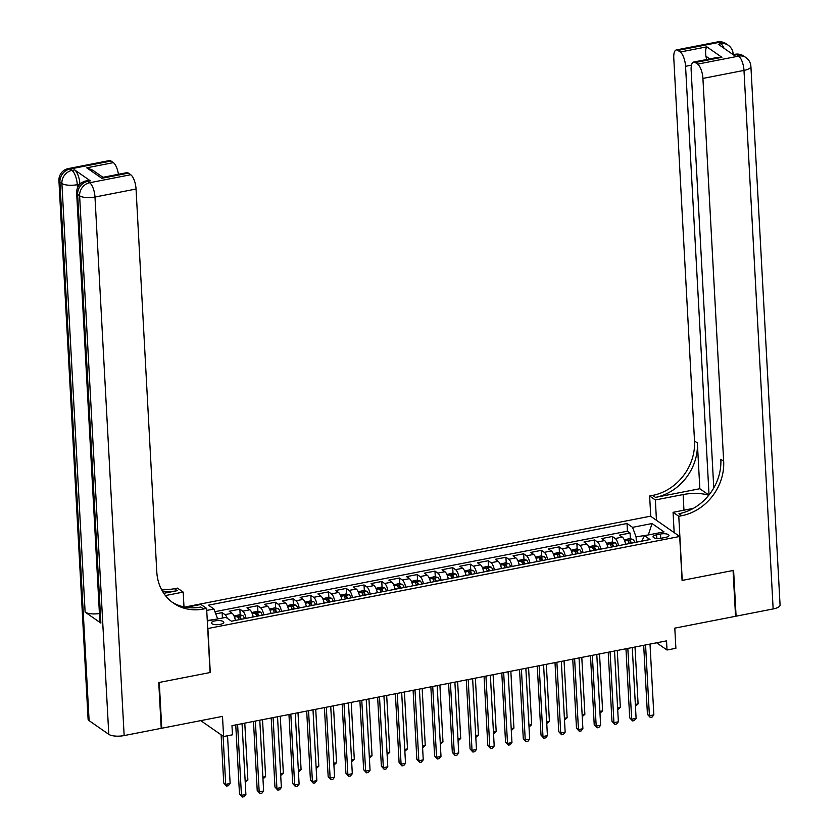 <?xml version="1.0" encoding="UTF-8"?>
<svg xmlns="http://www.w3.org/2000/svg" width="839" height="839" viewBox="0 0 839 839"><rect width="100%" height="100%" fill="white"/><g stroke="black" fill="none" stroke-linecap="round" stroke-linejoin="round"><path stroke-width="1.26" d="M220.112 624.394A6.219 2.056 -3.1 0 0 223.803 622.297A6.219 2.056 -3.1 0 0 215.067 620.881A6.219 2.056 -3.1 0 0 211.386 622.968A6.219 2.056 -3.1 0 0 220.112 624.394M200.762 720.628L223.594 736.537L222.503 716.38L161.759 728.242L159.274 682.443L210.274 672.49L207.894 628.526L679.695 536.478L650.55 516.174L184.664 607.079M161.759 728.242L161.203 727.843M679.695 536.478L682.076 580.441L733.066 570.489L735.551 616.287L674.797 628.138L675.888 648.285L667.026 650.015L666.533 640.86L231.973 725.641L232.466 734.807L223.594 736.537M625.579 544.291A7.771 2.853 -101 0 0 622.307 537.117L619.434 535.114L630.079 533.038L630.383 538.795M618.49 545.675A7.771 2.853 -101 0 0 615.218 538.502L612.334 536.499L612.648 542.256M612.334 536.499L601.699 538.575L604.573 540.578A7.771 2.853 -101 0 1 607.845 547.752M590.111 551.213A7.771 2.853 -101 0 0 586.839 544.039L583.954 542.036L594.599 539.959L594.914 545.717M572.376 554.673A7.771 2.853 -101 0 0 569.094 547.5L566.22 545.497L576.865 543.42L577.18 549.178M554.631 558.134A7.771 2.853 -101 0 0 551.359 550.961L548.486 548.958L559.131 546.881L559.435 552.639M536.897 561.595A7.771 2.853 -101 0 0 533.625 554.422L530.751 552.419L541.386 550.342L541.7 556.1M519.163 565.056A7.771 2.853 -101 0 0 515.891 557.883L513.007 555.879L523.651 553.803L523.966 559.561M501.428 568.517A7.771 2.853 -101 0 0 498.146 561.343L495.272 559.34L505.917 557.264L506.232 563.021M483.684 571.978A7.771 2.853 -101 0 0 480.411 564.804L477.538 562.801L488.183 560.725L488.487 566.482M465.949 575.439A7.771 2.853 -101 0 0 462.677 568.265L459.803 566.262L470.438 564.186L470.752 569.933M448.215 578.9A7.771 2.853 -101 0 0 444.943 571.726L442.059 569.723L452.703 567.646L453.018 573.394M430.48 582.36A7.771 2.853 -101 0 0 427.198 575.187L424.324 573.184L434.969 571.107L435.284 576.854M412.736 585.821A7.771 2.853 -101 0 0 409.463 578.648L406.59 576.645L417.235 574.568L417.539 580.315M395.001 589.282A7.771 2.853 -101 0 0 391.729 582.109L388.856 580.106L399.49 578.029L399.804 583.776M377.267 592.743A7.771 2.853 -101 0 0 373.984 585.57L371.111 583.566L381.755 581.49L382.07 587.237M359.532 596.204A7.771 2.853 -101 0 0 356.25 589.03L353.376 587.027L364.021 584.951L364.336 590.698M341.788 599.665A7.771 2.853 -101 0 0 338.516 592.491L335.642 590.488L346.287 588.412L346.591 594.159M324.053 603.126A7.771 2.853 -101 0 0 320.781 595.952L317.908 593.949L328.542 591.873L328.857 597.62M306.319 606.587A7.771 2.853 -101 0 0 303.036 599.413L300.163 597.41L310.808 595.333L311.122 601.081M288.574 610.047A7.771 2.853 -101 0 0 285.302 602.874L282.428 600.871L293.073 598.794L293.388 604.541M270.84 613.508A7.771 2.853 -101 0 0 267.568 606.335L264.694 604.332L275.339 602.255L275.643 608.002M253.105 616.969A7.771 2.853 -101 0 0 249.833 609.796L246.96 607.793L257.594 605.716L257.909 611.463M235.371 620.43A7.771 2.853 -101 0 0 232.088 613.257L229.215 611.253L239.86 609.177L240.174 614.924M660.524 534.034L656.622 534.8A6.02 1.982 -3.1 0 0 653.046 536.824A6.02 1.982 -3.1 0 0 661.51 538.198L665.411 537.432A6.02 1.982 -3.1 0 0 668.987 535.408A6.02 1.982 -3.1 0 0 660.524 534.034L660.754 538.323M207.306 620.986L225.911 617.357L231.428 621.196L650.015 539.529L644.509 535.691L641.772 541.134M206.73 610.425L213.935 609.02L208.429 605.181L627.016 523.505L632.533 527.343L652.039 523.536L664.016 531.884L644.509 535.691M630.079 533.038L627.436 531.202L214.931 611.683M227.348 618.364A7.771 2.853 79 0 0 224.999 614.641L222.125 612.638L215.749 613.875M239.86 609.177L242.733 611.18A7.771 2.853 79 0 1 246.005 618.353M257.594 605.716L260.468 607.719A7.771 2.853 79 0 1 263.75 614.893M275.339 602.255L278.212 604.258A7.771 2.853 79 0 1 281.484 611.432M293.073 598.794L295.947 600.797A7.771 2.853 79 0 1 299.219 607.971M310.808 595.333L313.681 597.337A7.771 2.853 79 0 1 316.964 604.51M328.542 591.873L331.415 593.876A7.771 2.853 79 0 1 334.698 601.049M346.287 588.412L349.16 590.415A7.771 2.853 79 0 1 352.432 597.588M364.021 584.951L366.895 586.954A7.771 2.853 79 0 1 370.167 594.127M381.755 581.49L384.629 583.493A7.771 2.853 79 0 1 387.912 590.666M399.49 578.029L402.363 580.032A7.771 2.853 79 0 1 405.646 587.206M417.235 574.568L420.108 576.571A7.771 2.853 79 0 1 423.38 583.745M434.969 571.107L437.843 573.11A7.771 2.853 79 0 1 441.115 580.284M452.703 567.646L455.577 569.65A7.771 2.853 79 0 1 458.86 576.823M470.438 564.186L473.322 566.189A7.771 2.853 79 0 1 476.594 573.362M488.183 560.725L491.056 562.728A7.771 2.853 79 0 1 494.328 569.901M505.917 557.264L508.791 559.267A7.771 2.853 79 0 1 512.063 566.44M523.651 553.803L526.525 555.806A7.771 2.853 79 0 1 529.808 562.979M541.386 550.342L544.27 552.345A7.771 2.853 79 0 1 547.542 559.519M559.131 546.881L562.004 548.884A7.771 2.853 79 0 1 565.276 556.058M576.865 543.42L579.739 545.423A7.771 2.853 79 0 1 583.011 552.597M594.599 539.959L597.473 541.963A7.771 2.853 79 0 1 600.755 549.136M648.526 534.904L636.077 536.866L632.533 527.343M636.371 542.193L636.077 536.866M656.643 642.789L667.026 650.015M649.019 534.81L648.495 534.443L652.039 523.536M217.511 618.993L207.275 620.535M627.436 531.202L627.016 523.505M222.125 612.638L222.419 618.039M213.935 609.02L217.49 618.542M643.691 645.317L647.435 714.377L649.407 715.74L645.569 644.95M653.843 714.88L652.05 717.104L650.277 717.45L649.407 715.74L653.843 714.88L650.005 644.079M650.277 717.45L647.435 714.377M625.212 542.581A5.149 1.898 79 0 1 625.852 544.238M624.268 539.886L629.617 538.617L632.973 539.372A5.149 1.898 79 0 1 634.724 542.508M631.358 543.169A5.149 1.898 -101 0 0 630.204 540.662L628.075 541.082A5.149 1.898 79 0 1 629.229 543.588M630.204 540.662L630.351 543.305A2.622 0.965 79 0 1 630.372 543.357M635.354 704.445L638.091 703.911L635.008 647.005M638.091 703.911L635.448 706.302M717.335 41.95A11.662 11.662 0 0 1 726.238 43.827A11.662 10.141 124.9 0 0 718.971 42.401L677.912 50.413A11.662 4.289 -101 0 0 676.276 49.962L717.335 41.95A11.662 4.289 79 0 1 718.971 42.401L720.942 43.775L718.289 44.289L734.041 55.269L736.694 54.745L738.666 56.119A11.662 4.289 79 0 1 743.983 70.403L702.925 78.415A11.662 4.289 -101 0 0 697.608 64.131L738.666 56.119A11.662 10.141 -55.1 0 1 745.923 57.545A11.662 11.662 0 0 1 750.905 66.48A11.662 3.849 -3.1 0 1 743.983 70.403L773.149 608.946L736.086 616.183L733.601 570.384L682.254 580.399L678.782 516.289L681.792 515.702A48.578 42.244 124.9 0 0 723.658 461.261L702.925 78.415M708.724 495.293A21.866 7.215 -3.1 0 0 683.114 494.549L655.353 499.971L649.638 495.996L652.658 495.409A48.578 42.244 124.9 0 0 694.514 440.957L673.78 58.111A11.662 4.289 -101 0 1 676.276 49.962M674.168 532.629L673.067 512.314L693.381 508.35M673.067 512.314L678.782 516.289M709.039 494.905L685.557 66.312A11.662 4.289 -101 0 0 680.24 52.028L706.847 46.837L721.886 57.325L717.628 57.377L693.643 62.055A11.662 4.289 -101 0 0 691.147 70.214L713.769 487.92M699.831 488.728L655.49 497.38A48.578 42.244 124.9 0 0 697.356 442.929L699.831 488.728L708.777 494.958M721.886 57.325L695.279 62.516L697.608 64.131M695.279 62.516A11.662 4.289 -101 0 0 693.643 62.055M750.905 66.48L780.071 605.024A11.662 3.849 176.9 0 1 773.149 608.946M735.52 615.795L736.086 616.183M656.455 520.285L655.353 499.971M650.739 516.31L649.638 495.996M677.912 50.413L680.24 52.028M709.773 58.908L705.914 56.223A11.662 4.289 79 0 1 706.574 59.538M681.792 515.702L678.961 513.73A48.578 42.244 124.9 0 0 720.827 459.279L723.658 461.261M705.914 56.223C705.305 51.557 705.62 48.431 706.847 46.837M90.36 180.857L87.696 181.371A11.662 4.289 -101 0 0 86.06 180.92L88.724 180.406A11.662 4.289 79 0 1 90.36 180.857L74.608 169.877A11.662 4.289 79 0 1 79.925 184.161L77.272 184.685L77.45 188.072M158.749 682.547L210.096 672.532L206.625 608.411L203.604 608.999A48.578 42.244 -55.1 0 1 173.358 603.073A48.578 42.244 -55.1 0 1 156.788 571.862L136.054 189.016L94.985 197.029L124.151 735.572L161.224 728.336L158.749 682.547M183.993 606.933L183.185 592.093L165.409 595.564M183.185 592.093L177.48 588.118L174.46 588.705A48.578 42.244 -55.1 0 1 161.361 589.23M163.773 593.32L177.302 590.677A48.578 42.244 -55.1 0 1 162.284 590.929M206.625 608.411L200.909 604.437L186.08 607.331M124.151 735.572A11.662 3.849 176.9 0 1 108.787 734.356L79.621 195.812L77.649 194.438A11.662 10.141 124.9 0 1 87.696 181.371L89.668 182.745L130.727 174.732L128.409 173.117A11.662 4.289 79 0 0 126.762 172.666L102.788 177.344L101.802 178.308L86.753 167.831L113.359 162.64L111.042 161.015L69.973 169.027L71.944 170.401L74.608 169.877M113.359 162.64A11.662 4.289 79 0 1 118.414 174.292M99.422 613.508A11.662 3.849 176.9 0 1 85.117 612.103L61.897 183.468L59.926 182.094A11.662 10.141 124.9 0 1 69.973 169.027A11.662 4.289 -101 0 0 68.337 168.576L109.406 160.564A11.662 4.289 79 0 1 111.042 161.015M108.787 734.356L89.102 720.638A11.662 3.849 176.9 0 1 88.095 719.201L58.929 180.647A11.662 3.849 -3.1 0 0 59.926 182.094L89.102 720.638M85.117 612.103L100.869 623.083A11.662 3.849 176.9 0 1 99.862 621.636L76.653 192.991A11.662 3.849 -3.1 0 0 77.649 194.438L100.869 623.083M130.727 174.732A11.662 4.289 79 0 1 136.054 189.016M203.604 608.999L200.773 607.027A48.578 42.244 -55.1 0 1 171.964 602.045M86.753 167.831L92.699 170.149L102.966 177.302M625.957 648.778L629.701 717.838L631.673 719.201L627.834 648.411M636.098 718.341L634.315 720.565L632.533 720.911L631.673 719.201L636.098 718.341L632.27 647.54M632.533 720.911L629.701 717.838M608.223 652.239L611.967 721.299L613.928 722.662L610.1 651.872M618.364 721.802L616.571 724.026L614.798 724.372L613.928 722.662L618.364 721.802L614.536 651.001M614.798 724.372L611.967 721.299M590.488 655.689L594.222 724.76L596.193 726.123L592.355 655.332M600.63 725.263L598.836 727.486L597.064 727.833L596.193 726.123L600.63 725.263L596.791 654.462M597.064 727.833L594.222 724.76M572.743 659.15L576.487 728.21L578.459 729.584L574.621 658.793M582.895 728.724L581.102 730.947L579.33 731.293L578.459 729.584L582.895 728.724L579.057 657.923M579.33 731.293L576.487 728.21M607.467 546.042A5.149 1.898 79 0 1 608.118 547.699M606.534 543.347L611.883 542.078L615.239 542.833A5.149 1.898 79 0 1 616.99 545.969M613.613 546.629A5.149 1.898 -101 0 0 612.47 544.123L610.341 544.542A5.149 1.898 79 0 1 611.495 547.049M612.47 544.123L612.606 546.766A2.622 0.965 79 0 1 612.638 546.818M617.609 707.906L620.346 707.371L617.273 650.466M620.346 707.371L617.714 709.763M589.733 549.503A5.149 1.898 79 0 1 590.383 551.16M588.8 546.808L594.148 545.539L597.494 546.294A5.149 1.898 79 0 1 599.256 549.43M595.879 550.09A5.149 1.898 -101 0 0 594.725 547.584L592.596 548.003A5.149 1.898 79 0 1 593.75 550.51M594.725 547.584L594.872 550.227A2.622 0.965 79 0 1 594.893 550.279M599.875 711.367L602.612 710.832L599.528 653.927M602.612 710.832L599.979 713.223M571.999 552.964A5.149 1.898 79 0 1 572.649 554.621M571.055 550.269L576.414 549L579.759 549.755A5.149 1.898 79 0 1 581.511 552.891M578.144 553.551A5.149 1.898 -101 0 0 576.991 551.045L574.862 551.464A5.149 1.898 79 0 1 576.015 553.96M576.991 551.045L577.138 553.688A2.622 0.965 79 0 1 577.159 553.74M582.14 714.818L584.877 714.293L581.794 657.388M584.877 714.293L582.235 716.684M554.264 556.425A5.149 1.898 79 0 1 554.904 558.082M553.321 553.73L558.669 552.461L562.025 553.216A5.149 1.898 79 0 1 563.777 556.351M560.41 557.012A5.149 1.898 -101 0 0 559.256 554.506L557.127 554.925A5.149 1.898 79 0 1 558.281 557.421M559.256 554.506L559.403 557.148A2.622 0.965 79 0 1 559.424 557.201M564.406 718.278L567.143 717.754L564.06 660.849M567.143 717.754L564.5 720.145M555.009 662.611L558.753 731.671L560.725 733.045L556.886 662.254M565.15 732.185L563.357 734.408L561.585 734.754L560.725 733.045L565.15 732.185L561.322 661.384M561.585 734.754L558.753 731.671M536.52 559.886A5.149 1.898 79 0 1 537.17 561.543M535.586 557.19L540.935 555.921L544.28 556.677A5.149 1.898 79 0 1 546.042 559.812M542.665 560.473A5.149 1.898 -101 0 0 541.522 557.966L539.393 558.386A5.149 1.898 79 0 1 540.536 560.882M541.522 557.966L541.658 560.609A2.622 0.965 79 0 1 541.69 560.662M546.661 721.739L549.398 721.215L546.325 664.31M549.398 721.215L546.766 723.606M537.275 666.072L541.019 735.132L542.98 736.506L539.152 665.715M547.416 735.646L545.623 737.869L543.85 738.215L542.98 736.506L547.416 735.646L543.588 664.845M543.85 738.215L541.019 735.132M518.785 563.347A5.149 1.898 79 0 1 519.435 565.004M517.852 560.651L523.2 559.382L526.546 560.137A5.149 1.898 79 0 1 528.308 563.273M524.931 563.934A5.149 1.898 -101 0 0 523.777 561.427L521.648 561.847A5.149 1.898 79 0 1 522.802 564.343M523.777 561.427L523.924 564.07A2.622 0.965 79 0 1 523.945 564.123M528.927 725.2L531.664 724.676L528.58 667.771M531.664 724.676L529.031 727.067M519.54 669.532L523.274 738.593L525.245 739.967L521.407 669.176M529.682 739.107L527.888 741.33L526.116 741.676L525.245 739.967L529.682 739.107L525.843 668.305M526.116 741.676L523.274 738.593M501.051 566.807A5.149 1.898 79 0 1 501.701 568.464M500.107 564.102L505.466 562.843L508.812 563.598A5.149 1.898 79 0 1 510.563 566.734M507.196 567.395A5.149 1.898 -101 0 0 506.043 564.888L503.914 565.308A5.149 1.898 79 0 1 505.068 567.804M506.043 564.888L506.19 567.531A2.622 0.965 79 0 1 506.211 567.584M511.192 728.661L513.929 728.126L510.846 671.231M513.929 728.126L511.287 730.528M501.795 672.993L505.539 742.054L507.511 743.427L503.673 672.637M511.947 742.567L510.154 744.791L508.382 745.137L507.511 743.427L511.947 742.567L508.109 671.766M508.382 745.137L505.539 742.054M483.316 570.268A5.149 1.898 79 0 1 483.956 571.925M482.373 567.563L487.721 566.304L491.077 567.059A5.149 1.898 79 0 1 492.829 570.195M489.462 570.856A5.149 1.898 -101 0 0 488.308 568.349L486.18 568.769A5.149 1.898 79 0 1 487.333 571.265M488.308 568.349L488.445 570.992A2.622 0.965 79 0 1 488.476 571.044M493.458 732.122L496.195 731.587L493.112 674.692M496.195 731.587L493.552 733.989M484.061 676.454L487.805 745.514L489.777 746.888L485.938 676.098M494.202 746.028L492.409 748.252L490.637 748.598L489.777 746.888L494.202 746.028L490.375 675.227M490.637 748.598L487.805 745.514M465.572 573.729A5.149 1.898 79 0 1 466.222 575.386M464.638 571.023L469.987 569.765L473.332 570.52A5.149 1.898 79 0 1 475.094 573.656M471.717 574.316A5.149 1.898 -101 0 0 470.574 571.81L468.445 572.229A5.149 1.898 79 0 1 469.588 574.725M470.574 571.81L470.71 574.453A2.622 0.965 79 0 1 470.742 574.505M475.713 735.583L478.45 735.048L475.377 678.153M478.45 735.048L475.818 737.45M466.327 679.915L470.071 748.975L472.032 750.349L468.204 679.548M476.468 749.489L474.675 751.713L472.902 752.059L472.032 750.349L476.468 749.489L472.63 678.688M472.902 752.059L470.071 748.975M447.837 577.19A5.149 1.898 79 0 1 448.487 578.847M446.904 574.484L452.252 573.226L455.598 573.981A5.149 1.898 79 0 1 457.349 577.117M453.983 577.777A5.149 1.898 -101 0 0 452.829 575.271L450.7 575.69A5.149 1.898 79 0 1 451.854 578.186M452.829 575.271L452.976 577.914A2.622 0.965 79 0 1 452.997 577.966M457.979 739.044L460.716 738.509L457.633 681.614M460.716 738.509L458.084 740.91M448.592 683.376L452.326 752.436L454.298 753.81L450.459 683.009M458.734 752.95L456.94 755.173L455.168 755.519L454.298 753.81L458.734 752.95L454.895 682.149M455.168 755.519L452.326 752.436M430.103 580.651A5.149 1.898 79 0 1 430.753 582.308M429.159 577.945L434.518 576.687L437.864 577.442A5.149 1.898 79 0 1 439.615 580.578M436.249 581.238A5.149 1.898 -101 0 0 435.095 578.732L432.966 579.151A5.149 1.898 79 0 1 434.12 581.647M435.095 578.732L435.242 581.375A2.622 0.965 79 0 1 435.263 581.427M440.244 742.505L442.982 741.97L439.898 685.075M442.982 741.97L440.339 744.371M430.847 686.837L434.592 755.897L436.563 757.271L432.725 686.47M440.999 756.411L439.206 758.634L437.434 758.98L436.563 757.271L440.999 756.411L437.161 685.61M437.434 758.98L434.592 755.897M412.369 584.112A5.149 1.898 79 0 1 413.008 585.769M411.425 581.406L416.773 580.148L420.129 580.903A5.149 1.898 79 0 1 421.881 584.038M418.514 584.699A5.149 1.898 -101 0 0 417.361 582.193L415.232 582.612A5.149 1.898 79 0 1 416.385 585.108M417.361 582.193L417.497 584.835A2.622 0.965 79 0 1 417.528 584.888M422.51 745.965L425.247 745.431L422.164 688.536M425.247 745.431L422.604 747.832M413.113 690.298L416.857 759.358L418.829 760.732L414.99 689.931M423.255 759.872L421.461 762.095L419.689 762.441L418.829 760.732L423.255 759.872L419.427 689.071M419.689 762.441L416.857 759.358M394.624 587.573A5.149 1.898 79 0 1 395.274 589.23M393.69 584.867L399.039 583.608L402.384 584.364A5.149 1.898 79 0 1 404.146 587.499M400.769 588.16A5.149 1.898 -101 0 0 399.626 585.653L397.497 586.073A5.149 1.898 79 0 1 398.64 588.569M399.626 585.653L399.763 588.296A2.622 0.965 79 0 1 399.794 588.349M404.765 749.426L407.502 748.891L404.419 691.997M407.502 748.891L404.87 751.293M395.379 693.759L399.112 762.819L401.084 764.193L397.256 693.392M405.52 763.333L403.727 765.556L401.954 765.902L401.084 764.193L405.52 763.333L401.682 692.532M401.954 765.902L399.112 762.819M376.889 591.034A5.149 1.898 79 0 1 377.54 592.691M375.956 588.328L381.305 587.069L384.65 587.824A5.149 1.898 79 0 1 386.401 590.96M383.035 591.621A5.149 1.898 -101 0 0 381.881 589.114L379.752 589.534A5.149 1.898 79 0 1 380.906 592.03M381.881 589.114L382.028 591.757A2.622 0.965 79 0 1 382.049 591.81M387.031 752.887L389.768 752.352L386.685 695.458M389.768 752.352L387.136 754.754M377.644 697.219L381.378 766.28L383.35 767.654L379.511 696.852M387.786 766.794L385.992 769.017L384.22 769.363L383.35 767.654L387.786 766.794L383.947 695.992M384.22 769.363L381.378 766.28M359.155 594.494A5.149 1.898 79 0 1 359.805 596.151M358.211 591.789L363.57 590.53L366.916 591.285A5.149 1.898 79 0 1 368.667 594.421M365.301 595.082A5.149 1.898 -101 0 0 364.147 592.575L362.018 592.995A5.149 1.898 79 0 1 363.172 595.491M364.147 592.575L364.294 595.208A2.622 0.965 79 0 1 364.315 595.271M369.296 756.348L372.034 755.813L368.95 698.918M372.034 755.813L369.391 758.215M359.9 700.68L363.644 769.741L365.615 771.114L361.777 700.313M370.051 770.254L368.258 772.478L366.486 772.824L365.615 771.114L370.051 770.254L366.213 699.453M366.486 772.824L363.644 769.741M341.421 597.955A5.149 1.898 79 0 1 342.06 599.612M340.477 595.25L345.825 593.991L349.181 594.746A5.149 1.898 79 0 1 350.933 597.882M347.566 598.543A5.149 1.898 -101 0 0 346.413 596.036L344.284 596.456A5.149 1.898 79 0 1 345.437 598.952M346.413 596.036L346.549 598.668A2.622 0.965 79 0 1 346.58 598.731M351.562 759.809L354.299 759.274L351.216 702.379M354.299 759.274L351.656 761.676M342.165 704.141L345.909 773.201L347.87 774.575L344.042 703.774M352.307 773.715L350.513 775.939L348.741 776.285L347.87 774.575L352.307 773.715L348.479 702.914M348.741 776.285L345.909 773.201M323.676 601.416A5.149 1.898 79 0 1 324.326 603.073M322.742 598.71L328.091 597.452L331.436 598.207A5.149 1.898 79 0 1 333.198 601.343M329.821 602.003A5.149 1.898 -101 0 0 328.678 599.497L326.549 599.916A5.149 1.898 79 0 1 327.692 602.412M328.678 599.497L328.815 602.129A2.622 0.965 79 0 1 328.846 602.192M333.817 763.27L336.554 762.735L333.471 705.84M336.554 762.735L333.922 765.137M324.431 707.602L328.164 776.662L330.136 778.036L326.308 707.235M334.572 777.176L332.779 779.4L331.006 779.746L330.136 778.036L334.572 777.176L330.734 706.375M331.006 779.746L328.164 776.662M305.941 604.877A5.149 1.898 79 0 1 306.592 606.534M305.008 602.171L310.357 600.913L313.702 601.668A5.149 1.898 79 0 1 315.454 604.804M312.087 605.464A5.149 1.898 -101 0 0 310.933 602.958L308.804 603.377A5.149 1.898 79 0 1 309.958 605.873M310.933 602.958L311.08 605.59A2.622 0.965 79 0 1 311.101 605.653M316.083 766.731L318.82 766.196L315.737 709.301M318.82 766.196L316.188 768.597M306.696 711.063L310.43 780.123L312.402 781.497L308.563 710.696M316.838 780.627L315.044 782.86L313.272 783.207L312.402 781.497L316.838 780.627L312.999 709.836M313.272 783.207L310.43 780.123M288.207 608.338A5.149 1.898 79 0 1 288.857 609.995M287.263 605.632L292.622 604.374L295.968 605.129A5.149 1.898 79 0 1 297.719 608.265M294.353 608.925A5.149 1.898 -101 0 0 293.199 606.419L291.07 606.838A5.149 1.898 79 0 1 292.224 609.334M293.199 606.419L293.346 609.051A2.622 0.965 79 0 1 293.367 609.114M298.348 770.192L301.086 769.657L298.002 712.762M301.086 769.657L298.443 772.058M288.952 714.524L292.696 783.584L294.667 784.958L290.829 714.157M299.103 784.087L297.31 786.321L295.538 786.667L294.667 784.958L299.103 784.087L295.265 713.297M295.538 786.667L292.696 783.584M270.473 611.799A5.149 1.898 79 0 1 271.112 613.456M269.529 609.093L274.877 607.835L278.233 608.59A5.149 1.898 79 0 1 279.985 611.725M276.618 612.386A5.149 1.898 -101 0 0 275.465 609.88L273.336 610.299A5.149 1.898 79 0 1 274.489 612.795M275.465 609.88L275.601 612.512A2.622 0.965 79 0 1 275.632 612.575M280.604 773.652L283.351 773.118L280.268 716.223M283.351 773.118L280.708 775.519M271.217 717.985L274.961 787.045L276.922 788.419L273.094 717.618M281.359 787.548L279.565 789.782L277.793 790.128L276.922 788.419L281.359 787.548L277.531 716.758M277.793 790.128L274.961 787.045M252.728 615.26A5.149 1.898 79 0 1 253.378 616.917M251.794 612.554L257.143 611.295L260.489 612.051A5.149 1.898 79 0 1 262.25 615.186M258.873 615.847A5.149 1.898 -101 0 0 257.73 613.34L255.601 613.76A5.149 1.898 79 0 1 256.744 616.256M257.73 613.34L257.867 615.973A2.622 0.965 79 0 1 257.898 616.036M262.869 777.113L265.606 776.578L262.523 719.684M265.606 776.578L262.974 778.98M253.483 721.446L257.216 790.506L259.188 791.88L255.36 721.079M263.624 791.009L261.831 793.243L260.059 793.589L259.188 791.88L263.624 791.009L259.786 720.219M260.059 793.589L257.216 790.506M234.993 618.721A5.149 1.898 79 0 1 235.644 620.378M234.05 616.015L239.409 614.756L242.754 615.511A5.149 1.898 79 0 1 244.506 618.647M241.139 619.308A5.149 1.898 -101 0 0 239.985 616.801L237.857 617.221A5.149 1.898 79 0 1 239.01 619.717M239.985 616.801L240.132 619.434A2.622 0.965 79 0 1 240.153 619.497M245.135 780.574L247.872 780.039L244.789 723.145M247.872 780.039L245.24 782.441M235.749 724.906L239.482 793.967L241.454 795.341L237.615 724.539M245.89 794.47L244.097 796.704L242.324 797.05L241.454 795.341L245.89 794.47L242.052 723.679M242.324 797.05L239.482 793.967M221.118 734.807L223.73 782.997L225.701 784.371L230.138 783.5L227.547 735.761M223.09 736.181L225.701 784.371L226.572 786.08L223.73 782.997M230.138 783.5L228.344 785.734L226.572 786.08M615.218 538.502L622.307 537.117M224.999 614.641L232.088 613.257M242.733 611.18L249.833 609.796M260.468 607.719L267.568 606.335M278.212 604.258L285.302 602.874M295.947 600.797L303.036 599.413M313.681 597.337L320.781 595.952M331.415 593.876L338.516 592.491M349.16 590.415L356.25 589.03M366.895 586.954L373.984 585.57M384.629 583.493L391.729 582.109M402.363 580.032L409.463 578.648M420.108 576.571L427.198 575.187M437.843 573.11L444.943 571.726M455.577 569.65L462.677 568.265M473.322 566.189L480.411 564.804M491.056 562.728L498.146 561.343M508.791 559.267L515.891 557.883M526.525 555.806L533.625 554.422M544.27 552.345L551.359 550.961M562.004 548.884L569.094 547.5M579.739 545.423L586.839 544.039M597.473 541.963L604.573 540.578M656.822 538.449L656.622 534.8M632.889 539.351L624.698 540.945M655.49 497.38L652.658 495.409M697.356 442.929L694.514 440.957M691.483 65.159L685.557 66.312M735.058 54.294A11.662 4.289 79 0 1 736.694 54.745A11.662 10.141 124.9 0 1 743.952 56.171A11.662 11.662 0 0 0 735.058 54.294L733.171 54.661M733.118 54.629A11.662 3.849 -3.1 0 0 733.181 54.136A11.662 11.662 0 0 0 728.2 45.201A11.662 10.141 -55.1 0 0 720.942 43.775A11.662 4.289 79 0 1 724.057 48.316M683.953 510.185L683.114 494.549M177.302 590.677L174.46 588.705M128.409 173.117L101.802 178.308M77.272 184.685A11.662 4.289 -101 0 0 71.944 170.401A11.662 10.141 -55.1 0 0 61.897 183.468A11.662 3.849 -3.1 0 0 77.272 184.685M94.985 197.029A11.662 4.289 -101 0 0 89.668 182.745A11.662 10.141 -55.1 0 0 79.621 195.812A11.662 3.849 -3.1 0 0 94.985 197.029M615.155 542.812L606.964 544.406M597.41 546.273L589.23 547.867M579.676 549.734L571.495 551.328M561.941 553.195L553.75 554.789M544.207 556.656L536.016 558.25M526.462 560.116L518.282 561.711M508.728 563.577L500.537 565.171M490.993 567.038L482.803 568.632M473.248 570.499L465.068 572.093M455.514 573.96L447.334 575.554M437.78 577.421L429.589 579.015M420.045 580.882L411.855 582.476M402.301 584.343L394.12 585.937M384.566 587.803L376.386 589.398M366.832 591.264L358.641 592.858M349.097 594.725L340.907 596.319M331.353 598.186L323.172 599.78M313.618 601.647L305.438 603.241M295.884 605.108L287.693 606.702M278.149 608.569L269.959 610.163M260.405 612.03L252.224 613.624M242.67 615.49L234.49 617.085M743.952 56.171L745.923 57.545M726.238 43.827L728.2 45.201M68.337 168.576A11.662 11.662 0 0 0 58.929 180.647M86.06 180.92A11.662 11.662 0 0 0 76.653 192.991"/></g></svg>
